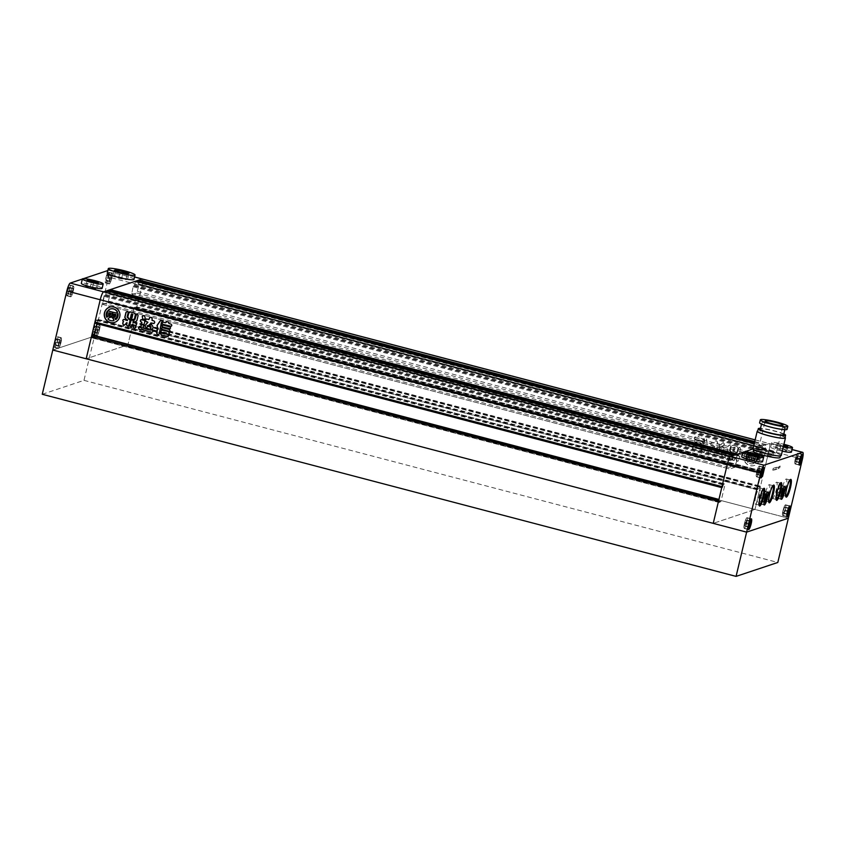 <?xml version="1.0" encoding="UTF-8"?>
<svg xmlns="http://www.w3.org/2000/svg" width="845" height="845" viewBox="0 0 845 845"><rect width="100%" height="100%" fill="white"/><g stroke="black" fill="none" stroke-linecap="round" stroke-linejoin="round"><path stroke-width="0.63" stroke-dasharray="4.22 3.17" d="M114.571 275.702L112.903 276.262L118.596 278.258L125.968 279.695L127.637 279.135L114.571 275.702L115.723 270.854M86.94 285.79L85.641 286.223L90.077 287.775L95.802 288.884L97.101 288.451L86.94 285.79L88.155 280.709M71.762 294.25L71.012 294.493L71.35 291.662L72.416 288.589L73.166 288.346L71.762 294.25L67.389 293.542L68.794 287.638L69.533 287.395L69.205 290.215L68.128 293.289M67.336 290.838A5.345 1.003 -75.3 0 1 69.818 285.293A5.345 1.003 -75.3 0 1 69.586 290.088A5.345 1.003 -75.3 0 1 67.104 295.634A5.345 1.003 -75.3 0 1 67.336 290.838M71.012 294.493L67.389 293.542M71.35 291.662L67.716 290.712M72.416 288.589L68.794 287.638M73.166 288.346L69.533 287.395M72.828 291.166L69.205 290.215M73.209 291.039A5.345 1.003 -75.3 0 1 70.726 296.584A5.345 1.003 -75.3 0 1 70.969 291.789A5.345 1.003 -75.3 0 1 73.441 286.244A5.345 1.003 -75.3 0 1 73.209 291.039M60.861 339.986L59.456 345.89L58.717 346.133L59.044 343.302L60.122 340.229L60.861 339.986L57.228 339.035L56.9 341.855L55.083 345.183L56.488 339.278L57.228 339.035M55.031 342.478A5.345 1.003 -75.3 0 1 57.513 336.933A5.345 1.003 -75.3 0 1 57.28 341.729A5.345 1.003 -75.3 0 1 54.798 347.274A5.345 1.003 -75.3 0 1 55.031 342.478M60.523 342.806L56.9 341.855M59.456 345.89L55.823 344.929M58.717 346.133L55.083 345.183M59.044 343.302L55.421 342.352M60.122 340.229L56.488 339.278M60.914 342.679A5.345 1.003 -75.3 0 1 58.432 348.224A5.345 1.003 -75.3 0 1 58.664 343.429A5.345 1.003 -75.3 0 1 61.146 337.884A5.345 1.003 -75.3 0 1 60.914 342.679M98.643 327.374L99.383 327.131L99.055 329.962L97.978 333.036L97.238 333.279L98.643 327.374L95.01 326.423L95.76 326.181L95.422 329.001L94.355 332.085L93.605 332.328L95.01 326.423M93.563 329.624A5.345 1.003 -75.3 0 1 96.045 324.079A5.345 1.003 -75.3 0 1 95.802 328.874A5.345 1.003 -75.3 0 1 93.33 334.419A5.345 1.003 -75.3 0 1 93.563 329.624M99.383 327.131L95.76 326.181M99.055 329.962L95.422 329.001M97.978 333.036L94.355 332.085M97.238 333.279L93.605 332.328M97.566 330.448L93.943 329.497M99.435 329.835A5.345 1.003 -75.3 0 1 96.953 335.38A5.345 1.003 -75.3 0 1 97.186 330.585A5.345 1.003 -75.3 0 1 99.668 325.029A5.345 1.003 -75.3 0 1 99.435 329.835M109.544 281.638L109.871 278.808L110.948 275.734L111.688 275.491L110.283 281.396L105.91 280.688L107.315 274.783L108.054 274.541L107.727 277.361L105.91 280.688M105.857 277.984A5.345 1.003 -75.3 0 1 108.34 272.439A5.345 1.003 -75.3 0 1 108.107 277.234A5.345 1.003 -75.3 0 1 105.625 282.779A5.345 1.003 -75.3 0 1 105.857 277.984A5.577 1.046 -75.3 0 1 108.403 272.217A5.577 1.046 -75.3 0 1 108.16 277.223A5.577 1.046 -75.3 0 1 105.572 283.001A5.577 1.046 -75.3 0 1 105.815 278.005M109.871 278.808L106.248 277.857M110.948 275.734L107.315 274.783M111.688 275.491L108.054 274.541M111.35 278.322L107.727 277.361M110.283 281.396L106.65 280.434M111.741 278.195A5.345 1.003 -75.3 0 1 109.258 283.74A5.345 1.003 -75.3 0 1 109.491 278.934A5.345 1.003 -75.3 0 1 111.973 273.389A5.345 1.003 -75.3 0 1 111.741 278.195M95.802 288.884L97.207 282.99M90.077 287.775L91.482 281.871M97.101 288.451L98.506 282.557M92.675 286.909L93.763 282.314M85.641 286.223L87.056 280.318M102.129 288.346A10.689 1.278 13.4 0 0 88.588 283.878A10.689 1.278 13.4 0 0 81.321 283.381M125.968 279.695L127.373 273.791M118.596 278.258L120.001 272.354M127.637 279.135L129.042 273.231M121.933 277.139L122.937 272.924M112.903 276.262L114.307 270.358M133.996 279.41A13.752 1.637 13.4 0 0 116.589 273.674A13.752 1.637 13.4 0 0 107.241 273.041M97.143 330.596A5.577 1.046 -75.3 0 1 99.731 324.807A5.577 1.046 -75.3 0 1 99.488 329.814A5.577 1.046 -75.3 0 1 96.9 335.602A5.577 1.046 -75.3 0 1 97.143 330.596M58.611 343.45A5.577 1.046 -75.3 0 1 61.199 337.662A5.577 1.046 -75.3 0 1 60.956 342.669A5.577 1.046 -75.3 0 1 58.368 348.446A5.577 1.046 -75.3 0 1 58.611 343.45M70.917 291.81A5.577 1.046 -75.3 0 1 73.504 286.022A5.577 1.046 -75.3 0 1 73.261 291.029A5.577 1.046 -75.3 0 1 70.674 296.806A5.577 1.046 -75.3 0 1 70.917 291.81M109.438 278.956A5.577 1.046 -75.3 0 1 112.026 273.167A5.577 1.046 -75.3 0 1 111.783 278.174A5.577 1.046 -75.3 0 1 109.195 283.962A5.577 1.046 -75.3 0 1 109.438 278.956M136.668 308.119L135.517 309.587L136.045 306.703L134.26 307.696L130.172 324.818L131.746 324.702L132.633 321.691L133.214 321.491L133.225 322.579L127.912 344.855L86.179 358.776L127.912 344.855L141.971 285.842A7.637 1.426 104.7 0 0 142.309 278.987A7.637 1.426 -75.3 0 1 141.971 285.842L136.668 308.119L763.722 472.704L769.034 450.427A7.637 1.426 104.7 0 0 769.362 443.572A7.637 1.426 104.7 0 0 769.182 443.583L766.193 444.576L765.866 445.368L765.126 449.001L766.13 448.684L766.088 449.371L763.838 457.589L758.535 459.342L760.183 451.336L761.482 450.227L762.56 445.801L753.043 448.97L769.182 443.583A7.637 1.426 -75.3 0 1 769.362 443.572A7.637 1.426 -75.3 0 1 769.034 450.427L754.976 509.44L760.278 487.164L760.268 486.076L759.697 486.266L758.799 489.287L757.236 489.403L761.313 472.281L763.098 471.288L762.56 474.172L763.722 472.704M134.566 277.012L108.741 270.231A7.637 1.426 -75.3 0 1 108.92 270.22A7.637 1.426 -75.3 0 1 108.593 277.075L802.412 459.184M93.51 329.645A5.577 1.046 -75.3 0 1 96.098 323.857A5.577 1.046 -75.3 0 1 95.855 328.863A5.577 1.046 -75.3 0 1 93.267 334.641A5.577 1.046 -75.3 0 1 93.51 329.645M54.988 342.5A5.577 1.046 -75.3 0 1 57.576 336.711A5.577 1.046 -75.3 0 1 57.333 341.718A5.577 1.046 -75.3 0 1 54.745 347.496A5.577 1.046 -75.3 0 1 54.988 342.5M67.283 290.86A5.577 1.046 -75.3 0 1 69.871 285.071A5.577 1.046 -75.3 0 1 69.628 290.078A5.577 1.046 -75.3 0 1 67.04 295.856A5.577 1.046 -75.3 0 1 67.283 290.86M108.741 270.231L107.843 270.537M83.465 278.67L82.356 279.04M42.25 394.277L83.982 380.356L94.534 336.099L788.353 518.207L754.976 509.44L713.233 523.361L754.976 509.44L94.534 336.099L52.791 350.02L94.534 336.099L108.593 277.075M83.982 380.356L777.812 562.464M114.698 322.367A8.017 7.816 -108.5 0 0 117.529 308.9A8.017 7.816 -108.5 0 0 109.702 307.126A8.017 7.816 -108.5 0 0 109.628 307.157M114.012 314.013L113.6 315.745A0.951 0.929 -108.5 0 0 113.737 315.724M759.465 459.828A8.017 7.816 71.5 0 1 746.557 463.651A8.017 7.816 71.5 0 1 749.304 450.216A8.017 7.816 71.5 0 1 759.465 459.828M759.306 459.881A8.017 7.816 71.5 0 1 746.399 463.704A8.017 7.816 71.5 0 1 749.145 450.269A8.017 7.816 71.5 0 1 759.306 459.881M752.462 455.286L756.138 456.152L752.462 455.286L751.3 460.176A3.317 3.232 71.5 0 0 754.49 459.088A0.94 0.919 71.5 0 0 754.669 458.719L753.867 458.17A0.951 0.929 71.5 0 1 753.032 458.888L753.444 457.156L755.335 457.652L754.902 459.49A0.634 0.623 71.5 0 1 754.68 459.838A4.595 4.478 71.5 0 1 751.786 460.8A3.644 3.549 71.5 0 1 753.434 463.651A6.031 5.883 71.5 0 1 747.55 462.109A3.644 3.549 71.5 0 1 750.286 460.398A4.595 4.478 71.5 0 1 748.163 458.127A0.634 0.623 71.5 0 1 748.131 457.715L748.564 455.877L750.455 456.374L750.043 458.106A0.951 0.929 71.5 0 1 749.631 457.06L748.828 457.092A0.94 0.919 71.5 0 0 748.828 457.515A3.317 3.232 71.5 0 0 751.152 460.039L752.314 455.159L748.649 454.283L752.314 455.159M750.043 458.106L750.202 458.053A0.951 0.929 71.5 0 1 749.79 457.008M747.286 453.934A6.031 5.883 71.5 0 0 746.505 460.303L746.346 460.356A6.031 5.883 71.5 0 1 747.128 453.987L747.286 453.934A2.535 2.472 71.5 0 1 747.255 455.001L746.716 457.282A2.208 2.155 71.5 0 0 747.645 459.68L747.487 459.733A2.208 2.155 71.5 0 1 746.547 457.335L746.716 457.282M701.023 446.171L701.603 446.181L701.023 446.171C702.364 445.864 702.512 445.241 701.466 444.312L694.812 442.558C693.47 442.864 693.322 443.488 694.368 444.417L701.023 446.171M700.832 438.09L703.484 439.041L701.118 438.428L698.477 436.464L697.621 437.509L698.319 436.516L700.991 438.037M695.034 439.115L694.875 439.168C693.819 438.132 693.988 437.414 695.382 437.013L697.621 437.509L695.541 436.96C694.146 437.361 693.977 438.08 695.034 439.115L702.966 441.196C704.36 440.794 704.54 440.076 703.484 439.041M694.981 436.96L695.541 436.96L694.981 436.96M703.315 439.104C704.371 440.139 704.202 440.847 702.808 441.248L694.875 439.168M732.615 453.11L731.443 458.972L732.858 453.67L731.178 452.73L729.7 450.279L730.819 445.558L729.89 444.892L728.57 445.6L730.524 445.061M728.221 452.931L727.165 450.86L728.411 445.653L729.731 444.945L728.411 445.653L727.323 450.807L728.379 452.878L730.069 453.321L729.932 453.987L730.069 453.321L728.379 452.878M726.035 454.261L727.439 453.427L729.774 454.04L729.911 453.374L729.932 453.987L727.598 453.374L726.035 454.261L725.285 457.388C725.887 458.772 726.763 459.004 727.904 458.074L728.348 456.237L729.647 456.627L729.256 458.296L731.073 459.891L731.612 458.919M726.584 453.29L727.598 453.374L726.584 453.29M725.876 454.314L725.126 457.441C725.728 458.824 726.594 459.057 727.746 458.127L728.453 455.983L729.647 456.627M736.998 452.138L737.991 447.956L736.967 446.308L732.932 445.252L731.263 446.192L730.27 450.374L731.326 451.99L735.361 453.047L736.998 452.138L737.991 447.956M736.84 452.191L735.203 453.1L731.326 451.99M703.832 442.136L704.688 440.583L703.98 438.386L706.504 439.21L707.233 445.146L705.818 447.1L706.578 446.973L705.533 447.364L707.392 445.093L706.663 439.157L703.98 438.386L704.846 440.53L701.688 451.114C702.258 452.909 703.188 453.152 704.455 451.843L703.948 452.666L704.297 451.895C703.019 453.205 702.1 452.962 701.53 451.167L701.688 451.114M704.455 451.843L705.533 447.364L704.455 451.843M723.394 442.759L724.577 444.259L721.873 446.699C720.458 445.019 720.965 443.699 723.394 442.759L722.802 442.833L723.394 442.759M721.873 446.699L723.066 446.244L721.873 446.699M714.997 448.653L713.687 445.727L711.627 445.188C710.318 443.91 710.529 443.033 712.261 442.548L714.088 443.033L714.701 441.597C715.99 440.382 716.94 440.636 717.553 442.347L717.437 443.921L719.222 444.396C720.542 445.674 720.331 446.551 718.588 447.037L716.982 446.857L718.049 451.209L717.268 453.184L714.606 449.403L714.997 448.653L713.687 445.727M717.278 443.53L719.053 444.449C720.373 445.727 720.172 446.614 718.43 447.089L716.824 446.91L717.405 446.72L716.824 446.91L717.891 451.272L717.099 453.237L714.606 449.403M719.359 447.068L718.43 447.089L719.359 447.068M717.12 443.583L717.394 442.4C716.782 440.689 715.831 440.435 714.543 441.65L714.088 443.033L712.103 442.6C710.36 443.086 710.159 443.963 711.469 445.241L711.627 445.188M713.845 449.096L713.053 446.857C709.863 447.808 709.018 449.36 710.518 451.515L710.349 451.568C708.86 449.413 709.705 447.861 712.884 446.91L712.314 446.931L713.845 449.096L710.349 451.568L713.687 449.149M737.421 455.983L739.143 456.025C740.114 457.113 739.935 457.884 738.625 458.328L737.96 461.19L736.703 461.328L735.467 457.832L736.861 461.275L738.118 461.138L738.784 458.275C740.104 457.832 740.273 457.06 739.301 455.962L735.889 455.476L736.058 454.811L735.731 455.539L737.579 455.93M739.29 458.286L738.625 458.328L739.29 458.286M739.734 447.47L740.537 448.843L739.312 453.966L737.453 455.275L735.9 454.863L735.731 455.539L736.058 454.811L737.622 455.223L739.47 453.913L740.695 448.779L739.893 447.417L738.752 447.501L739.893 447.417M738.604 455.244L737.453 455.275L738.604 455.244M734.96 453.818L736.28 453.828L737.431 452.466L738.9 447.248L737.59 452.413L736.439 453.776L733.407 453.797L735.118 453.765M734.442 459.775L733.904 460.683L731.981 459.131L733.703 453.49L732.15 459.078L734.062 460.631L735.108 457.599L735.625 457.779L734.949 457.652L734.611 459.722M719.824 447.871L720.605 446.868L723.447 447.512L720.764 446.815L719.824 447.871L719 452.487L717.405 453.818L711.712 451.917L714.785 452.519M711.712 451.917L708.934 451.124C708.025 452.202 708.089 453.078 709.135 453.776L718.282 455.613L716.845 455.899L709.135 453.776M708.976 453.828C707.93 453.131 707.867 452.255 708.775 451.177L709.177 451.304M722.57 456.289L721.366 452.994L722.57 456.289L721.472 457.346L718.556 455.476L716.845 455.899L718.282 455.613M721.366 452.994L722.39 449.825L721.207 453.047M723.278 447.565C724.598 448.769 724.408 449.582 722.697 450.005L722.866 449.952C724.566 449.529 724.756 448.716 723.447 447.512M723.7 450.005L722.697 450.005L723.7 450.005M702.089 441.734L695.446 439.981C694.104 440.287 693.956 440.91 695.002 441.84L701.656 443.593C702.987 443.276 703.135 442.664 702.089 441.734L695.277 440.034C693.946 440.34 693.798 440.963 694.833 441.893L695.002 441.84M701.931 441.787C702.977 442.717 702.829 443.329 701.487 443.646L694.833 441.893M699.512 451.325L701.044 450.258L701.54 448.167L700.674 446.466L694.505 444.84L692.963 445.917L692.467 448.008L693.354 449.709L699.512 451.325M692.963 445.917L694.505 444.84L700.674 446.466M136.383 308.214L763.436 472.799M136.098 309.397L763.151 473.982M135.517 309.587L762.581 474.172L135.506 309.587M136.045 306.703L763.088 471.288L136.045 306.703M757.215 489.815L130.162 325.23L757.226 489.804M133.214 321.491L760.268 486.076M132.929 322.674L759.993 487.259M133.225 322.579L760.278 487.164M718.863 499.744L718.831 500.99M721.746 487.639L722.57 487.512L723.468 484.502L725.031 484.386L720.954 501.497L719.169 502.5L719.708 499.617L719.116 499.807M92.654 335.042L92.116 337.916L93.7 337.398L94.249 335.454M97.059 323.677L97.999 319.389L96.414 319.917L94.936 323.128M95.179 322.103L722.274 486.53L722 487.713M106.618 290.86L105.53 295.285L104.231 296.394L102.583 304.401L107.885 302.647L110.146 294.419L110.177 293.733L109.174 294.06L109.618 291.641M735.826 454.705L736.967 455.011L736.227 458.645L737.231 458.317L737.199 459.004L734.939 467.232L729.647 468.986L731.295 460.979L732.594 459.86L733.661 455.434M743.906 452.012L742.797 452.381L743.906 452.012M135.517 281.227L134.429 285.642L133.13 286.751L131.482 294.768L136.784 293.004L139.034 284.786L139.066 284.1L138.073 284.416L138.517 282.008M762.56 445.801L754.258 443.625L762.56 445.801M138.073 284.416L765.126 449.001L138.084 284.416M724.418 444.312L721.714 446.751C720.299 445.072 720.806 443.762 723.236 442.812L724.577 444.259M714.447 449.455L714.838 448.706M711.469 445.241L713.529 445.78M703.674 442.188L701.53 451.167M737.833 448.008L736.967 446.308M736.808 446.371L732.773 445.304L731.263 446.192M731.105 446.244L730.27 450.374M731.168 452.043L730.112 450.427M732.921 450.955L733.059 450.385L734.506 450.765L734.368 451.336L732.9 450.438L734.337 450.818L734.199 451.388L732.921 450.955M732.763 451.019L732.9 450.438L732.763 451.019M734.506 450.765L734.199 451.388L734.506 450.765M733.291 449.382L733.428 448.811L734.875 449.191L734.738 449.762L733.27 448.864L734.875 449.191L734.58 449.815L733.291 449.382M733.133 449.434L733.27 448.864L733.133 449.434M734.717 449.244L734.58 449.815L734.717 449.244M735.256 447.607L735.118 448.188L733.671 447.808L733.809 447.237L735.256 447.607L734.96 448.241L733.513 447.861L733.809 447.237L735.256 447.607M735.097 447.67L734.96 448.241L735.097 447.67M733.513 447.861L733.65 447.29L733.513 447.861M732.457 453.163L731.178 452.73M731.02 452.783L729.7 450.279M729.541 450.332L730.819 445.558M729.488 456.68L729.256 458.296M731.443 458.972L730.914 459.944L729.087 458.349M719.665 447.924L719.032 451.209M718.873 451.262L719 452.487M714.807 452.783L717.247 453.871L718.841 452.54M711.553 451.969L709.018 451.357M722.412 456.342L721.313 457.398L719.665 456.205M719.507 456.258L718.123 455.666M701.308 444.364L694.653 442.611C693.312 442.917 693.164 443.54 694.21 444.47L700.864 446.223C702.195 445.917 702.343 445.294 701.308 444.364L701.466 444.312M693.354 449.709L699.354 451.378L701.044 450.258M700.885 450.311L701.54 448.167M700.516 446.519L701.382 448.22M692.805 445.97L692.467 448.008M693.185 449.762L692.308 448.061M698.54 447.882L698.34 448.737L695.541 448.008L695.741 447.142L698.54 447.882L698.34 448.737L695.372 448.061L695.741 447.142L695.372 448.061L695.583 447.195L698.54 447.882M698.382 447.934L698.181 448.79L698.382 447.934M747.128 453.987A2.535 2.472 71.5 0 1 747.096 455.054L746.547 457.335M752.631 455.233L751.3 460.176M754.669 458.719L754.828 458.666A0.94 0.919 71.5 0 1 754.648 459.036A3.317 3.232 71.5 0 1 751.458 460.124M754.828 458.666L754.025 458.117A0.951 0.929 71.5 0 1 753.191 458.835L753.603 457.103L755.493 457.599L755.06 459.437A0.634 0.623 71.5 0 1 754.838 459.786A4.595 4.478 71.5 0 1 751.944 460.747A3.644 3.549 71.5 0 1 753.603 463.599A6.031 5.883 71.5 0 1 747.709 462.057A3.644 3.549 71.5 0 1 750.444 460.345A4.595 4.478 71.5 0 1 748.321 458.074A0.634 0.623 71.5 0 1 748.29 457.663L748.723 455.825L750.613 456.321L750.202 458.053M749.631 457.06L748.902 456.775M751.152 460.039L750.994 460.092A3.317 3.232 71.5 0 1 748.67 457.567A0.94 0.919 71.5 0 1 748.67 457.145M750.994 460.092L752.156 455.212M748.649 454.283A4.109 4.003 71.5 0 0 748.131 453.015L748.29 452.962A4.109 4.003 71.5 0 1 748.807 454.23M748.29 452.962A6.031 5.883 71.5 0 1 757.162 455.286L756.993 455.339A6.031 5.883 71.5 0 0 749.779 452.159L749.937 452.096M748.131 453.015A6.031 5.883 71.5 0 1 749.779 452.159M757.616 456.649A6.031 5.883 71.5 0 1 755.451 462.648L755.282 462.701A6.031 5.883 71.5 0 0 757.447 456.701L757.616 456.649A2.535 2.472 71.5 0 0 757.162 457.599L756.613 459.891A2.208 2.155 71.5 0 1 754.722 461.528A2.134 2.081 71.5 0 1 755.451 462.648M757.447 456.701A2.535 2.472 71.5 0 0 757.004 457.652L756.455 459.944A2.208 2.155 71.5 0 1 754.564 461.592L754.722 461.528M754.564 461.592A2.134 2.081 71.5 0 1 755.282 462.701M755.979 456.215A4.109 4.003 71.5 0 1 756.993 455.339M756.138 456.152A4.109 4.003 71.5 0 1 757.162 455.286M746.346 460.356A2.134 2.081 71.5 0 1 747.487 459.733M746.505 460.303A2.134 2.081 71.5 0 1 747.645 459.68M146.079 328.282L148.72 325.758M148.878 325.705L148.709 324.902M149.153 319.199L146.217 318.998M149.438 318.016C150.748 316.801 151.699 317.055 152.29 318.766L152.132 318.818M152.29 318.766L151.846 320.001M152.185 320.329L153.864 320.868M153.389 323.455C155.121 322.97 155.332 322.093 154.022 320.815M148.868 324.85L151.329 322.906M144.801 321.818L144.611 320.371L141.77 319.716M144.96 321.765L143.999 325.156M144.157 325.103L143.46 326.307M147.157 328.409L147.062 328.451C145.118 329.254 143.967 328.525 143.618 326.254M150.135 329.402L147.062 328.451M150.294 329.349L152.945 330.078M151.741 332.265C152.977 332.159 153.431 331.42 153.103 330.025L152.808 330.057M140.492 329.624L141.2 329.254M141.928 319.663L141.009 319.642M150.452 324.322L151.234 324.269M151.54 329.582C153.822 328.42 153.769 326.635 151.392 324.216M161.479 324.67L161.469 322.684L162.916 321.163M162.831 321.258L160.476 320.593M161.638 324.607L159.346 333.648M158.892 334.43L159.504 333.595M129.538 311.932L130.373 311.974M130.531 311.921L134.408 313.041M134.566 312.988L135.453 314.689M135.623 314.636L134.461 318.871M132.961 319.716L134.619 318.818M130.711 317.076L131.862 318.079M132.021 318.026L132.158 317.456M131.091 315.491L132.232 316.505M132.401 316.452L132.538 315.872M131.461 313.917L131.165 314.541M131.324 314.488L132.612 314.921M132.771 314.868L132.908 314.298M123.909 325.177L126.412 322.758M125.514 320.16L123.983 319.347M125.683 320.107L127.215 320.604M127.521 319.875L127.373 320.551M128.662 319.473L127.257 317.002L128.292 311.678L126.137 312.259L127.289 311.509M128.831 319.41L129.919 319.801M130.077 319.748L130.162 320.339M130.32 320.287L128.905 325.621M128.429 326.497L129.063 325.568M126.581 322.705L127.109 322.801M133.943 320.487L131.165 320.128M138.105 315.502L136.615 314.055M138.263 315.449L136.858 320.709M135.168 321.956L137.027 320.646M133.478 321.512L133.14 322.22M133.299 322.167L135.475 322.832M135.633 322.779L136.457 324.395M136.615 324.343L135.707 327.522M135.865 327.469L135.327 328.018M132.359 324.638L131.809 326.371M131.345 327.311L131.968 326.318M143.671 319.716C145.678 318.935 145.826 317.53 144.104 315.491L143.935 315.544M144.104 315.491L142.382 316.231L144.104 315.491M169.042 323.646L169.063 323.371C168.577 321.522 167.553 321.206 165.99 322.399L163.18 322.114M169.201 323.593L171.112 324.195M170.764 326.286C172.158 325.895 172.327 325.177 171.271 324.142M163.338 322.061L162.705 322.082M169.845 326.909L163.201 325.167M170.014 326.857C171.06 327.786 170.912 328.409 169.57 328.716M163.36 325.114L162.694 325.135M162.758 327.691L169.254 329.497M169.412 329.444C170.458 330.374 170.31 330.986 168.968 331.303M161.712 330.015L162.325 330.046M162.483 329.983L168.493 331.662M168.651 331.61L169.37 333.363M169.539 333.31L168.873 335.454M167.49 336.468L169.032 335.402M163.729 332.286L163.529 333.152L166.328 333.891L166.539 333.025M118.015 313.558A2.535 2.472 -108.5 0 0 117.561 314.498L116.853 316.843M115.533 318.364A2.208 2.155 -108.5 0 0 117.011 316.791M112.554 312.111L109.047 311.192M112.712 312.058L111.392 317.002M109.311 313.685L110.03 313.97M110.188 313.917A0.951 0.929 -108.5 0 0 110.6 314.953M109.121 312.734L108.688 314.572A0.634 0.623 -108.5 0 0 108.72 314.974A4.595 4.478 -108.5 0 0 110.843 317.255L110.684 317.308M109.924 317.456A3.644 3.549 -108.5 0 0 108.107 318.966L107.949 319.019M108.107 318.966A6.031 5.883 -108.5 0 0 114.001 320.508M112.343 317.657A4.595 4.478 -108.5 0 0 113.8 317.456M114.424 315.027L115.142 315.312M113.515 316.981A3.317 3.232 -108.5 0 0 115.047 315.945A0.94 0.919 -108.5 0 0 115.226 315.576M113.029 312.143L116.536 313.062M110.251 309.038A6.031 5.883 -108.5 0 0 108.699 309.872L108.53 309.925M107.685 310.844A6.031 5.883 -108.5 0 0 106.903 317.213M109.206 311.14A4.109 4.003 -108.5 0 0 108.699 309.872M115.849 319.558A2.134 2.081 -108.5 0 0 115.121 318.438M783.357 446.73A10.689 1.278 -166.6 0 1 779.872 445.896A10.689 1.278 -166.6 0 1 771.717 442.664A10.689 1.278 -166.6 0 1 783.938 444.28M791.459 452.043A10.689 1.278 13.4 0 0 783.304 448.822A10.689 1.278 13.4 0 0 770.661 447.089A10.689 1.278 13.4 0 0 778.815 450.322A10.689 1.278 13.4 0 0 782.301 451.156M762.57 461.687A10.689 1.278 13.4 0 0 754.416 458.455A10.689 1.278 13.4 0 0 741.762 456.733M753.244 451.198A13.752 1.637 -166.6 0 1 769.499 453.427A13.752 1.637 -166.6 0 1 779.988 457.578M797.585 458.201A5.345 1.003 104.7 0 0 797.817 453.406A5.345 1.003 104.7 0 0 795.335 458.951A5.345 1.003 104.7 0 0 795.103 463.747A5.345 1.003 104.7 0 0 797.585 458.201M780.041 491.22A6.496 1.215 104.7 0 0 780.315 485.4A6.496 1.215 104.7 0 0 777.305 492.128A6.496 1.215 104.7 0 0 777.02 497.958A6.496 1.215 104.7 0 0 780.041 491.22M785.28 509.841A5.345 1.003 104.7 0 0 785.512 505.046A5.345 1.003 104.7 0 0 783.03 510.591A5.345 1.003 104.7 0 0 782.797 515.387A5.345 1.003 104.7 0 0 785.28 509.841M746.758 522.696A5.345 1.003 104.7 0 0 746.991 517.9A5.345 1.003 104.7 0 0 744.508 523.446A5.345 1.003 104.7 0 0 744.276 528.241A5.345 1.003 104.7 0 0 746.758 522.696M759.053 471.056A5.345 1.003 104.7 0 0 759.285 466.26A5.345 1.003 104.7 0 0 756.803 471.806A5.345 1.003 104.7 0 0 756.571 476.601A5.345 1.003 104.7 0 0 759.053 471.056M763.024 496.892A6.496 1.215 104.7 0 0 763.31 491.072A6.496 1.215 104.7 0 0 760.289 497.811A6.496 1.215 104.7 0 0 760.004 503.631A6.496 1.215 104.7 0 0 763.024 496.892M769.457 449.91A9.168 1.088 -166.6 0 1 776.439 452.677A9.168 1.088 -166.6 0 1 765.602 451.198A9.168 1.088 -166.6 0 1 758.609 448.431A9.168 1.088 -166.6 0 1 769.457 449.91M787.107 429.334A14.133 1.679 13.4 0 0 776.333 425.067A14.133 1.679 13.4 0 0 759.613 422.785M783.621 434.742A11.988 1.426 13.4 0 0 774.474 431.119A11.988 1.426 13.4 0 0 760.289 429.186M775.879 425.215A11.988 1.426 13.4 0 0 761.694 423.282A11.988 1.426 13.4 0 0 770.841 426.905A11.988 1.426 13.4 0 0 785.026 428.837A11.988 1.426 13.4 0 0 775.879 425.215M784.994 437.879A14.059 1.669 13.4 0 0 774.273 433.633A14.059 1.669 13.4 0 0 757.648 431.362M783.822 433.897A14.059 1.669 13.4 0 0 774.907 430.982A14.059 1.669 13.4 0 0 760.489 428.33M781.255 455.539A14.513 1.732 13.4 0 0 770.186 451.156A14.513 1.732 13.4 0 0 753.022 448.811M785.089 437.457A14.513 1.732 13.4 0 0 774.369 433.601A14.513 1.732 13.4 0 0 757.754 430.939M770.027 451.209A13.752 1.637 13.4 0 0 753.772 448.991A13.752 1.637 13.4 0 0 764.25 453.142A13.752 1.637 13.4 0 0 780.516 455.36A13.752 1.637 13.4 0 0 770.027 451.209M790.012 479.971A8.397 1.574 104.7 0 0 789.948 479.939A8.397 1.574 104.7 0 0 789.621 480.013A8.397 1.574 104.7 0 0 786.051 488.663A8.397 1.574 104.7 0 0 785.438 495.973A8.397 1.574 104.7 0 0 785.681 496.195A8.397 1.574 104.7 0 0 785.744 496.205M780.379 483.182A8.397 1.574 104.7 0 0 780.326 483.16A8.397 1.574 104.7 0 0 779.988 483.224A8.397 1.574 104.7 0 0 776.418 491.874A8.397 1.574 104.7 0 0 775.805 499.184A8.397 1.574 104.7 0 0 776.059 499.406A8.397 1.574 104.7 0 0 776.122 499.416M772.995 485.643A8.397 1.574 104.7 0 0 772.932 485.621A8.397 1.574 104.7 0 0 772.605 485.695A8.397 1.574 104.7 0 0 769.034 494.336A8.397 1.574 104.7 0 0 768.422 501.645A8.397 1.574 104.7 0 0 768.675 501.877A8.397 1.574 104.7 0 0 768.739 501.877M763.362 488.854A8.397 1.574 104.7 0 0 763.31 488.832A8.397 1.574 104.7 0 0 762.982 488.906A8.397 1.574 104.7 0 0 759.412 497.547A8.397 1.574 104.7 0 0 758.789 504.866A8.397 1.574 104.7 0 0 759.042 505.088A8.397 1.574 104.7 0 0 759.106 505.099M755.779 496.596A8.397 1.574 104.7 0 0 755.409 504.138A8.397 1.574 104.7 0 0 759.306 495.413A8.397 1.574 104.7 0 0 759.676 487.882A8.397 1.574 104.7 0 0 755.779 496.596M765.412 493.385A8.397 1.574 104.7 0 0 765.042 500.916A8.397 1.574 104.7 0 0 768.939 492.202A8.397 1.574 104.7 0 0 769.309 484.671A8.397 1.574 104.7 0 0 765.412 493.385M772.795 490.924A8.397 1.574 104.7 0 0 772.425 498.455A8.397 1.574 104.7 0 0 776.323 489.741A8.397 1.574 104.7 0 0 776.692 482.199A8.397 1.574 104.7 0 0 772.795 490.924M782.428 487.702A8.397 1.574 104.7 0 0 782.058 495.244A8.397 1.574 104.7 0 0 785.956 486.53A8.397 1.574 104.7 0 0 786.325 478.988A8.397 1.574 104.7 0 0 782.428 487.702M780.083 491.198A6.718 1.257 -75.3 0 1 776.967 498.18A6.718 1.257 -75.3 0 1 777.263 492.149A6.718 1.257 -75.3 0 1 780.379 485.178A6.718 1.257 -75.3 0 1 780.083 491.198M763.067 496.881A6.718 1.257 -75.3 0 1 759.951 503.852A6.718 1.257 -75.3 0 1 760.246 497.821A6.718 1.257 -75.3 0 1 763.362 490.85A6.718 1.257 -75.3 0 1 763.067 496.881M759.106 471.035A5.577 1.046 -75.3 0 1 756.518 476.823A5.577 1.046 -75.3 0 1 756.761 471.816A5.577 1.046 -75.3 0 1 759.349 466.039A5.577 1.046 -75.3 0 1 759.106 471.035M797.627 458.191A5.577 1.046 -75.3 0 1 795.039 463.968A5.577 1.046 -75.3 0 1 795.282 458.972A5.577 1.046 -75.3 0 1 797.87 453.184A5.577 1.046 -75.3 0 1 797.627 458.191M785.322 509.831A5.577 1.046 -75.3 0 1 782.734 515.608A5.577 1.046 -75.3 0 1 782.977 510.612A5.577 1.046 -75.3 0 1 785.565 504.824A5.577 1.046 -75.3 0 1 785.322 509.831M746.8 522.675A5.577 1.046 -75.3 0 1 744.213 528.463A5.577 1.046 -75.3 0 1 744.456 523.456A5.577 1.046 -75.3 0 1 747.043 517.679A5.577 1.046 -75.3 0 1 746.8 522.675M773.164 455.666L768.094 453.892L769.013 450.058L774.073 451.832L773.164 455.666L771.675 456.163L772.594 452.328L766.045 451.05L765.126 454.885L771.675 456.163M774.073 451.832L772.594 452.328M766.045 451.05L760.975 449.276L760.067 453.11L765.126 454.885M760.975 449.276L762.465 448.779L761.546 452.614L760.067 453.11M768.094 453.892L761.546 452.614M762.465 448.779L769.013 450.058M762.581 497.04L761.239 500.884L760.31 501.191L762.074 493.818L763.003 493.512L762.581 497.04L765.433 497.789M761.239 500.884L764.736 501.803M763.003 493.512L767.355 494.652M762.074 493.818L766.426 494.959M760.732 497.663L765.084 498.803M760.31 501.191L764.672 502.342M758.673 471.183L756.856 474.51L758.261 468.605L759.011 468.352L758.673 471.183L761.831 472.006M757.595 474.256L761.26 475.217M759.011 468.352L763.362 469.503M758.261 468.605L762.623 469.746M757.194 471.679L761.546 472.82M756.856 474.51L761.208 475.65M744.551 526.15L744.889 523.319L746.705 519.992L745.301 525.896L744.551 526.15L748.913 527.291M744.889 523.319L749.24 524.46M745.301 525.896L748.966 526.857M746.367 522.823L749.526 523.646M746.705 519.992L751.057 521.143M745.966 520.245L750.318 521.386M783.41 510.464L784.487 507.391L785.227 507.148L784.899 509.968L783.083 513.295L783.41 510.464L787.772 511.605M784.487 507.391L788.839 508.532M783.083 513.295L787.434 514.436M783.822 513.042L787.487 514.003M784.899 509.968L788.047 510.803M785.227 507.148L789.579 508.289M780.009 487.829L779.597 491.367L778.256 495.212L777.326 495.519L779.09 488.135L784.371 488.97M779.597 491.367L782.449 492.117M779.09 488.135L783.442 489.287M777.749 491.98L782.1 493.131M777.326 495.519L781.688 496.659M778.256 495.212L781.752 496.121M797.532 455.508L796.127 461.402L795.388 461.655L796.793 455.751L801.884 456.649M797.194 458.328L800.352 459.162M796.793 455.751L801.144 456.891M795.715 458.824L800.067 459.965M795.388 461.655L799.74 462.796M796.127 461.402L799.793 462.363M757.648 456.332L756.602 460.757L757.891 460.324L753.465 458.772L747.74 457.663L746.441 458.096L756.602 460.757M751.923 455.212L750.867 459.638M758.947 455.899L757.891 460.324M754.205 455.656L753.465 458.772M748.596 454.05L747.74 457.663M747.498 453.67L746.441 458.096M783.505 446.097L776.386 444.026L777.685 443.593L783.41 444.713L782.354 449.139L776.629 448.019L775.33 448.452L785.491 451.114L786.79 450.681L782.354 449.139M777.685 443.593L776.629 448.019M776.386 444.026L775.33 448.452M780.822 445.579L779.766 450.005M786.547 446.688L785.491 451.114M787.846 446.255L786.79 450.681M773.175 468.383L772.752 470.147L779.734 467.824L780.157 466.049L773.175 468.383A76.377 9.094 13.4 0 0 776.164 467.813L778.625 467A76.377 9.094 13.4 0 0 780.157 466.049M772.752 470.147A76.377 9.094 13.4 0 0 775.742 469.588L778.203 468.764A76.377 9.094 13.4 0 0 779.734 467.824M754.553 442.4L765.866 445.368M754.754 441.576L766.193 444.576M755.145 439.896L792.05 449.582M135.527 309.175L762.581 473.76M136.024 307.115L763.077 471.7M134.461 307.231L761.514 471.806M134.26 307.696L761.313 472.281M130.172 324.818L757.236 489.403M131.746 324.702L758.799 489.287M131.947 324.226L759 488.811M132.433 322.156L759.497 486.741M132.633 321.691L759.697 486.266M92.623 335.444L719.686 500.029M92.137 337.504L719.19 502.088M719.169 502.5L92.116 337.916L719.179 502.5M93.7 337.398L720.753 501.972M93.901 336.923L720.954 501.497M97.978 319.801L725.031 484.386M97.988 319.389L725.042 483.974L97.999 319.389M96.414 319.917L723.468 484.502M96.214 320.392L723.267 484.977M95.717 322.463L722.771 487.037M95.517 322.938L722.57 487.512M106.576 291.536L733.629 456.12M105.868 294.493L732.921 459.067M105.53 295.285L732.594 459.86M104.569 295.602L731.622 460.187M104.231 296.394L731.295 460.979M102.657 303.038L729.71 467.612M102.625 304.401L729.679 468.986L102.583 304.401M107.885 302.647L734.939 467.232M108.561 301.063L735.615 465.648M110.146 294.419L737.199 459.004M110.156 293.743L737.21 458.317L110.177 293.733M109.195 294.06L736.248 458.645M109.206 293.373L736.27 457.958M135.464 281.903L762.528 446.477M134.767 284.849L761.82 449.434M134.429 285.642L761.482 450.227M133.468 285.959L760.521 450.543M133.13 286.751L760.183 451.336M131.545 293.395L758.599 457.979M131.514 294.757L758.567 459.342L131.482 294.768M136.784 293.004L763.838 457.589M137.45 291.419L764.514 456.004M139.034 284.786L766.088 449.371M766.13 448.684L139.066 284.1L766.109 448.684M138.105 283.74L765.158 448.315M775.742 469.588L776.164 467.813M778.625 467L778.203 468.764M70.726 296.584L67.104 295.634M58.432 348.224L54.798 347.274M96.953 335.38L93.33 334.419M109.258 283.74L105.625 282.779M134.577 276.959L108.92 270.22M112.026 273.167L108.403 272.217M73.504 286.022L69.871 285.071M61.199 337.662L57.576 336.711M99.731 324.807L96.098 323.857M96.9 335.602L93.267 334.641M58.368 348.446L54.745 347.496M70.674 296.806L67.04 295.856M109.195 283.962L105.572 283.001M111.973 273.389L108.34 272.439M99.668 325.029L96.045 324.079M61.146 337.884L57.513 336.933M73.441 286.244L69.818 285.293M755.166 439.844L792.061 449.529M109.174 294.06L736.227 458.645M771.717 442.664L770.661 447.089M797.817 453.406L801.884 454.473M780.315 485.4L784.361 486.456M785.512 505.046L789.579 506.113M746.991 517.9L751.057 518.967M759.285 466.26L763.362 467.327M763.31 491.072L767.344 492.128M776.439 452.677L782.977 425.236M761.493 424.148L761.694 423.282M753.634 449.529L753.772 448.991M785.438 495.973L785.945 496.881M775.805 499.184L776.312 500.092M768.422 501.645L768.929 502.553M758.789 504.866L759.296 505.775M755.409 504.138L759.042 505.088M765.042 500.916L768.675 501.877M772.425 498.455L776.059 499.406M782.058 495.244L785.681 496.195M776.967 498.18L781.319 499.321M759.951 503.852L764.303 504.993M756.518 476.823L760.87 477.964M795.039 463.968L799.391 465.109M782.734 515.608L787.096 516.749M744.213 528.463L748.564 529.604M747.043 517.679L751.395 518.819M785.565 504.824L789.927 505.965M797.87 453.184L802.222 454.325M759.349 466.039L763.7 467.179M763.362 490.85L767.714 491.991M780.379 485.178L784.73 486.319M786.325 478.988L789.948 479.939M776.692 482.199L780.326 483.16M769.309 484.671L772.932 485.621M759.676 487.882L763.31 488.832M762.982 488.906L763.869 488.368M772.605 485.695L773.502 485.146M779.988 483.224L780.886 482.685M789.621 480.013L790.519 479.474M780.389 455.899L780.516 455.36M784.825 429.704L785.026 428.837M758.609 448.431L765.147 420.99M760.004 503.631L764.049 504.687M756.571 476.601L760.648 477.668M744.276 528.241L748.343 529.308M782.797 515.387L786.864 516.453M777.02 497.958L781.065 499.015M795.103 463.747L799.169 464.813"/><path stroke-width="1.27" d="M91.482 281.871L97.207 282.99L98.506 282.557L88.345 279.885L87.056 280.318L91.482 281.871M93.763 282.314L94.08 281.005M88.155 280.709L88.345 279.885M82.377 278.956L81.321 283.381A10.689 1.278 13.4 0 0 94.862 287.849A10.689 1.278 13.4 0 0 102.129 288.346L103.185 283.909A10.689 1.278 13.4 0 0 89.644 279.452A10.689 1.278 13.4 0 0 82.377 278.956A10.689 1.278 13.4 0 0 95.918 283.424A10.689 1.278 13.4 0 0 103.185 283.909M120.001 272.354L127.373 273.791L129.042 273.231L115.976 269.808L114.307 270.358L120.001 272.354M122.937 272.924L123.338 271.245M115.723 270.854L115.976 269.808M108.297 268.615L107.241 273.041A13.752 1.637 13.4 0 0 124.648 278.776A13.752 1.637 13.4 0 0 133.996 279.41L135.052 274.984A13.752 1.637 13.4 0 0 117.645 269.249A13.752 1.637 13.4 0 0 108.297 268.615A13.752 1.637 13.4 0 0 125.704 274.35A13.752 1.637 13.4 0 0 135.052 274.984M138.517 282.008L139.14 279.991L142.129 278.998A7.637 1.426 -75.3 0 1 142.309 278.987A7.637 1.426 104.7 0 0 142.129 278.998L103.608 291.852A7.637 1.426 104.7 0 0 100.238 299.764L86.179 358.776L52.791 350.02L66.85 290.997A7.637 1.426 -75.3 0 1 70.219 283.086L103.608 291.852L106.607 290.849L733.65 455.434L730.661 456.437A7.637 1.426 104.7 0 0 727.291 464.349L721.989 486.625L94.936 322.04L100.238 299.764A7.637 1.426 -75.3 0 1 103.608 291.852L730.661 456.437L742.797 452.381L737.305 454.219L736.967 455.011M107.843 270.537L83.465 278.67M82.356 279.04L70.219 283.086M736.079 576.385L777.812 562.464L788.353 518.207L746.621 532.128L52.791 350.02L42.25 394.277L736.079 576.385L760.68 473.105L727.291 464.349A7.637 1.426 -75.3 0 1 730.661 456.437L764.049 465.194L802.57 452.339L792.05 449.582M104.463 312.787A8.017 7.816 -108.5 0 0 114.624 322.399A8.017 7.816 -108.5 0 0 117.37 308.953A8.017 7.816 -108.5 0 0 104.463 312.787M109.628 307.157A8.017 7.816 -108.5 0 0 106.935 320.53A8.017 7.816 -108.5 0 0 114.698 322.367M113.737 315.724A0.951 0.929 -108.5 0 0 114.402 315.111M111.413 316.907A3.317 3.232 -108.5 0 1 109.227 314.414A0.94 0.919 -108.5 0 1 109.237 313.991L110.03 313.97A0.951 0.929 -108.5 0 0 110.441 315.005L110.853 313.284L108.963 312.787L108.53 314.625A0.634 0.623 -108.5 0 0 108.561 315.027A4.595 4.478 -108.5 0 0 110.684 317.308A3.644 3.549 -108.5 0 0 107.949 319.019A6.031 5.883 -108.5 0 0 113.832 320.561A3.644 3.549 -108.5 0 0 112.184 317.709A4.595 4.478 -108.5 0 0 115.078 316.738A0.634 0.623 -108.5 0 0 115.3 316.4L115.733 314.562L113.843 314.065L113.431 315.798A0.951 0.929 -108.5 0 0 114.265 315.079L115.068 315.629A0.94 0.919 -108.5 0 1 114.888 315.998A3.317 3.232 -108.5 0 1 111.698 317.076L112.871 312.196L116.536 313.062A4.109 4.003 -108.5 0 1 117.561 312.196L117.392 312.249A4.109 4.003 -108.5 0 0 116.378 313.115M117.856 313.611A6.031 5.883 -108.5 0 1 115.68 319.611L115.849 319.558A6.031 5.883 -108.5 0 0 118.015 313.558L117.856 313.611A2.535 2.472 -108.5 0 0 117.402 314.551L116.853 316.843A2.208 2.155 -108.5 0 1 114.962 318.491L115.121 318.438A2.208 2.155 -108.5 0 0 115.533 318.364M162.155 329.613C161.11 328.684 161.258 328.061 162.599 327.744L169.254 329.497C170.299 330.427 170.151 331.039 168.81 331.356L162.314 329.55C161.268 328.631 161.416 328.008 162.758 327.691M162.008 327.733L162.599 327.744M169.391 331.367L162.314 329.55M162.62 322.103L165.535 322.727M166.486 321.797L165.694 322.674L166.402 321.829M165.831 322.452C167.384 321.258 168.419 321.575 168.905 323.424L171.112 324.195C172.169 325.23 172 325.948 170.606 326.339L171.165 326.35M171.239 326.318L162.662 324.258C161.606 323.223 161.786 322.505 163.18 322.114M144.484 319.685L143.513 319.769C145.52 318.987 145.667 317.583 143.935 315.544L142.224 316.283L142.668 318.787L144.41 319.716M143.935 315.544L142.224 316.283L142.668 318.787M128.429 326.497L126.444 324.976L126.951 322.853L124.278 325.198M127.447 311.456L126.137 312.259L124.912 317.393L125.968 319.463L127.521 319.875L127.373 320.551L127.521 319.875L127.215 320.604L123.983 319.347C122.641 319.822 122.451 320.593 123.402 321.628C122.451 322.98 122.567 324.174 123.75 325.23L124.352 325.177M124.912 317.393L127.215 320.604M124.754 317.445L125.979 312.323L127.289 311.509L126.137 312.259M127.289 311.509L128.26 312.143L127.088 317.055L130.162 320.339L128.355 326.529L126.444 324.976M126.412 322.758L127.109 322.801L126.602 324.924M151.392 324.216L149.523 325.853L151.234 324.269L150.368 324.343M149.523 325.853L151.382 329.634C153.663 328.473 153.61 326.688 151.234 324.269M147.759 322.325L144.865 325.652L145.995 328.314L151.171 322.97L154.001 323.529M147.452 322.008L146.269 321.691C144.949 320.413 145.15 319.537 146.893 319.051L146.132 319.019M146.893 319.051L148.678 319.526M154.075 323.508L153.23 323.508C154.962 323.022 155.174 322.146 153.864 320.868L152.026 320.382L152.132 318.818C151.54 317.107 150.59 316.854 149.28 318.069L149.153 319.199L149.84 317.34M150.875 322.917L153.389 323.455M140.914 319.663L144.442 320.424L144.801 321.818L143.46 326.307C143.808 328.578 144.96 329.318 146.903 328.504L146.269 328.906M147.157 328.409L152.649 330.11M138.601 327.892L141.305 325.526L138.601 327.892C138.823 329.645 139.689 330.099 141.2 329.254L151.582 332.317C152.808 332.212 153.262 331.472 152.945 330.078M140.407 329.656L142.847 329.36L143.713 330.247M141.147 325.578L141.854 322.589L141.189 322.156C139.869 320.952 140.069 320.139 141.77 319.716M157.381 327.934L156.578 332.919C157.107 334.704 158.036 334.947 159.346 333.648L161.31 322.737L162.916 321.163L160.318 320.646L157.012 325.515L157.645 328.441M160.814 320.149L157.17 325.462L157.54 327.881M162.388 321.343L162.916 321.163M158.818 334.451L159.346 333.648M130.531 311.921L128.894 312.861L127.732 317.107L128.736 312.925L130.373 311.974L129.465 311.963M130.373 311.974L134.408 313.041L135.453 314.689L134.461 318.871L132.802 319.769L133.753 319.79M133.827 319.759L128.767 318.713L127.732 317.107M129.454 325.747L131.165 320.128L129.454 325.747L131.271 327.342L132.58 324.322M131.165 320.128L133.859 320.519L135.01 319.061L136.129 314.34L137.249 314.224L138.105 315.502L136.858 320.709L135.01 322.019L135.971 322.04M135.01 319.061L136.615 314.055M135.01 322.019L133.309 321.565L133.14 322.22L133.478 321.512L135.01 322.019M133.14 322.22L135.475 322.832L136.457 324.395L135.253 328.05M135.707 327.522C134.556 328.451 133.69 328.219 133.087 326.835L133.531 324.998L132.2 324.691M163.201 325.167L169.845 326.909C170.891 327.839 170.743 328.462 169.412 328.768L162.758 327.026C161.712 326.086 161.86 325.473 163.201 325.167L162.61 325.156M169.993 328.779L162.758 327.026M168.187 336.511L161.163 334.905L160.296 333.205L160.793 331.113L162.325 330.046L161.627 330.046M162.325 330.046L168.493 331.662L169.37 333.363L168.873 335.454L167.331 336.521L168.113 336.542M66.85 290.997L727.291 464.349L713.233 523.361L718.546 501.085L91.492 336.5L86.179 358.776L746.621 532.128L788.353 518.207L802.412 459.184A7.637 1.426 104.7 0 0 802.75 452.328A7.637 1.426 104.7 0 0 802.57 452.339M91.492 336.5L718.577 500.927M91.778 336.405L92.063 335.222L718.863 499.744M92.063 335.222L718.937 499.416L92.644 335.032M94.249 335.454L97.059 323.677M95.179 322.103L94.936 323.128L721.746 487.639M109.618 291.641L110.251 289.634L135.496 281.216L754.258 443.614L135.485 281.216M753.043 448.97L743.906 452.012L753.043 448.97M147.917 322.272L145.023 325.6L146.079 328.282M147.611 321.956L146.269 321.691M147.051 318.998C145.319 319.484 145.108 320.361 146.428 321.639M149.438 318.016L149.924 317.319M147.062 328.451L146.343 328.885M151.741 332.265L143.872 330.194M141.368 329.201L142.847 329.36L141.368 329.201C139.858 330.046 138.981 329.592 138.76 327.839M141.305 325.526L141.854 322.589M141.823 322.23L141.189 322.156M141.928 319.663C140.228 320.086 140.038 320.889 141.347 322.103M151.54 329.582L150.579 328.789M149.692 325.8L150.737 328.737M157.804 328.388L156.737 332.867C157.276 334.652 158.195 334.895 159.504 333.595M132.961 319.716L128.767 318.713M131.862 318.079L132 317.509L130.552 317.128L130.415 317.699L131.862 318.079L132.158 317.456L130.711 317.076L130.415 317.699M132.021 318.026L132.158 317.456L132.021 318.026M132.232 316.505L132.369 315.924L130.922 315.544L130.795 316.125L132.232 316.505L132.538 315.872L131.091 315.491L130.795 316.125M132.401 316.452L132.538 315.872L132.401 316.452M131.091 315.491L130.954 316.072L131.091 315.491M132.612 314.921L132.908 314.298L132.771 314.868L132.908 314.298L131.461 313.917L131.165 314.541L132.612 314.921L132.749 314.351L131.302 313.97L131.165 314.541M131.461 313.917L131.324 314.488L131.461 313.917M127.891 317.044L128.926 318.66M124.141 319.283C122.8 319.769 122.609 320.54 123.571 321.575L123.402 321.628M123.571 321.575C122.609 322.927 122.726 324.121 123.909 325.177M126.581 322.705L127.109 322.801L126.581 322.705M135.168 319.009L133.943 320.487M135.168 321.956L136.056 322.008M133.299 322.167L133.478 321.512L133.299 322.167M135.865 327.469C134.725 328.399 133.848 328.166 133.256 326.783L133.087 326.835M133.256 326.783L133.531 324.998M132.359 324.638L133.69 324.945M129.612 325.695L131.345 327.311M143.671 319.716L142.826 318.734M142.995 315.629L142.382 316.231M170.764 326.286L162.662 324.258M163.338 322.061C161.944 322.452 161.775 323.16 162.831 324.205M163.36 325.114C162.018 325.42 161.87 326.033 162.916 326.973M167.49 336.468L161.163 334.905M161.332 334.852L160.296 333.205M160.465 333.152L160.793 331.113M162.483 329.983L160.962 331.06M166.169 333.944L166.539 333.025L166.328 333.891L166.539 333.025L163.729 332.286L163.37 333.205L166.169 333.944L166.37 333.078L163.571 332.349L163.37 333.205M163.729 332.286L163.529 333.152L163.729 332.286M117.392 312.249A6.031 5.883 -108.5 0 0 108.53 309.925A4.109 4.003 -108.5 0 1 109.047 311.192L112.554 312.111L111.392 317.002A3.317 3.232 -108.5 0 1 109.068 314.467A0.94 0.919 -108.5 0 1 109.068 314.055M110.853 313.284L110.441 315.005M111.012 313.231L108.963 312.787M110.632 317.276A3.644 3.549 -108.5 0 0 109.924 317.456M112.427 317.709A3.644 3.549 -108.5 0 1 114.001 320.508L113.832 320.561M113.8 317.456A4.595 4.478 -108.5 0 0 115.237 316.685A0.634 0.623 -108.5 0 0 115.459 316.347L115.733 314.562M115.892 314.509L113.843 314.065M113.515 316.981A3.317 3.232 -108.5 0 1 111.867 317.023L111.698 317.076M111.867 317.023L113.008 312.238M117.561 312.196A6.031 5.883 -108.5 0 0 110.251 309.038M107.114 314.192L106.945 314.245A2.208 2.155 -108.5 0 0 107.885 316.632L108.044 316.579A2.208 2.155 -108.5 0 1 107.114 314.192L107.653 311.9A2.535 2.472 -108.5 0 0 107.685 310.844L107.526 310.897A6.031 5.883 -108.5 0 0 106.745 317.266L106.903 317.213A2.134 2.081 -108.5 0 1 107.674 316.685M107.885 316.632A2.134 2.081 -108.5 0 0 106.745 317.266M106.945 314.245L107.495 311.953A2.535 2.472 -108.5 0 0 107.526 310.897M115.68 319.611A2.134 2.081 -108.5 0 0 114.962 318.491M783.938 444.28A10.689 1.278 -166.6 0 1 784.361 444.396A10.689 1.278 -166.6 0 1 792.515 447.618A10.689 1.278 -166.6 0 1 783.357 446.73M750.973 455.529A10.689 1.278 -166.6 0 1 742.818 452.307A10.689 1.278 -166.6 0 1 755.472 454.029A10.689 1.278 -166.6 0 1 763.626 457.261A10.689 1.278 -166.6 0 1 750.973 455.529M742.818 452.307L741.762 456.733A10.689 1.278 13.4 0 0 749.916 459.955A10.689 1.278 13.4 0 0 762.57 461.687L763.626 457.261M780.389 455.899L779.988 457.578A13.752 1.637 -166.6 0 1 763.722 455.349A13.752 1.637 -166.6 0 1 753.244 451.198L753.634 449.529M782.301 451.156A10.689 1.278 13.4 0 0 791.459 452.043L792.515 447.618M801.937 459.342A5.345 1.003 104.7 0 0 802.169 454.547A5.345 1.003 104.7 0 0 799.687 460.092A5.345 1.003 104.7 0 0 799.454 464.887A5.345 1.003 104.7 0 0 801.937 459.342M784.392 492.36A6.496 1.215 104.7 0 0 784.678 486.54A6.496 1.215 104.7 0 0 781.657 493.269A6.496 1.215 104.7 0 0 781.382 499.099A6.496 1.215 104.7 0 0 784.392 492.36M789.631 510.982A5.345 1.003 104.7 0 0 789.864 506.187A5.345 1.003 104.7 0 0 787.382 511.732A5.345 1.003 104.7 0 0 787.149 516.527A5.345 1.003 104.7 0 0 789.631 510.982M751.11 523.837A5.345 1.003 104.7 0 0 751.342 519.041A5.345 1.003 104.7 0 0 748.86 524.587A5.345 1.003 104.7 0 0 748.628 529.382A5.345 1.003 104.7 0 0 751.11 523.837M763.405 472.197A5.345 1.003 104.7 0 0 763.648 467.401A5.345 1.003 104.7 0 0 761.165 472.946A5.345 1.003 104.7 0 0 760.933 477.742A5.345 1.003 104.7 0 0 763.405 472.197M767.376 498.043A6.496 1.215 104.7 0 0 767.661 492.212A6.496 1.215 104.7 0 0 764.651 498.951A6.496 1.215 104.7 0 0 764.366 504.771A6.496 1.215 104.7 0 0 767.376 498.043M772.14 423.757A9.168 1.088 13.4 0 0 782.977 425.236A9.168 1.088 13.4 0 0 775.995 422.468A9.168 1.088 13.4 0 0 765.147 420.99A9.168 1.088 13.4 0 0 772.14 423.757M760.32 419.838L759.613 422.785A14.133 1.679 13.4 0 0 770.397 427.052A14.133 1.679 13.4 0 0 787.107 429.334L787.815 426.387A14.133 1.679 13.4 0 0 777.03 422.12A14.133 1.679 13.4 0 0 760.32 419.838A14.133 1.679 13.4 0 0 771.094 424.095A14.133 1.679 13.4 0 0 787.815 426.387M761.493 424.148L760.289 429.186A11.988 1.426 13.4 0 0 769.436 432.798A11.988 1.426 13.4 0 0 783.621 434.742L784.825 429.704M760.489 428.33A14.059 1.669 13.4 0 0 758.282 428.7L757.648 431.362A14.059 1.669 13.4 0 0 768.369 435.608A14.059 1.669 13.4 0 0 784.994 437.879L785.628 435.217A14.059 1.669 13.4 0 0 783.822 433.897M758.282 428.7A14.059 1.669 13.4 0 0 769.003 432.946A14.059 1.669 13.4 0 0 785.628 435.217M757.754 430.939A14.513 1.732 13.4 0 0 757.204 431.256L753.022 448.811A14.513 1.732 13.4 0 0 764.091 453.195A14.513 1.732 13.4 0 0 781.255 455.539L785.438 437.985A14.513 1.732 13.4 0 0 785.089 437.457M757.204 431.256A14.513 1.732 13.4 0 0 768.274 435.64A14.513 1.732 13.4 0 0 785.438 437.985M790.466 487.618A9.168 1.711 -75.3 0 1 785.945 496.881A9.168 1.711 -75.3 0 1 786.621 488.906A9.168 1.711 -75.3 0 1 790.519 479.474A9.168 1.711 -75.3 0 1 790.466 487.618M785.744 496.205A8.397 1.574 104.7 0 0 789.589 487.48A8.397 1.574 104.7 0 0 790.012 479.971M780.843 490.829A9.168 1.711 -75.3 0 1 776.312 500.092A9.168 1.711 -75.3 0 1 776.988 492.117A9.168 1.711 -75.3 0 1 780.886 482.685A9.168 1.711 -75.3 0 1 780.843 490.829M776.122 499.416A8.397 1.574 104.7 0 0 779.956 490.691A8.397 1.574 104.7 0 0 780.379 483.182M773.46 493.29A9.168 1.711 -75.3 0 1 768.929 502.553A9.168 1.711 -75.3 0 1 769.605 494.578A9.168 1.711 -75.3 0 1 773.502 485.146A9.168 1.711 -75.3 0 1 773.46 493.29M768.739 501.877A8.397 1.574 104.7 0 0 772.573 493.153A8.397 1.574 104.7 0 0 772.995 485.643M763.827 496.511A9.168 1.711 -75.3 0 1 759.296 505.775A9.168 1.711 -75.3 0 1 759.972 497.789A9.168 1.711 -75.3 0 1 763.869 488.368A9.168 1.711 -75.3 0 1 763.827 496.511M759.106 505.099A8.397 1.574 104.7 0 0 762.94 496.374A8.397 1.574 104.7 0 0 763.362 488.854M781.614 493.29A6.718 1.257 104.7 0 0 781.319 499.321A6.718 1.257 104.7 0 0 784.435 492.35A6.718 1.257 104.7 0 0 784.73 486.319A6.718 1.257 104.7 0 0 781.614 493.29M764.598 498.962A6.718 1.257 104.7 0 0 764.303 504.993A6.718 1.257 104.7 0 0 767.418 498.022A6.718 1.257 104.7 0 0 767.714 491.991A6.718 1.257 104.7 0 0 764.598 498.962M761.113 472.968A5.577 1.046 104.7 0 0 760.87 477.964A5.577 1.046 104.7 0 0 763.457 472.186A5.577 1.046 104.7 0 0 763.7 467.179A5.577 1.046 104.7 0 0 761.113 472.968M799.634 460.113A5.577 1.046 104.7 0 0 799.391 465.109A5.577 1.046 104.7 0 0 801.979 459.331A5.577 1.046 104.7 0 0 802.222 454.325A5.577 1.046 104.7 0 0 799.634 460.113M787.339 511.753A5.577 1.046 104.7 0 0 787.096 516.749A5.577 1.046 104.7 0 0 789.684 510.971A5.577 1.046 104.7 0 0 789.927 505.965A5.577 1.046 104.7 0 0 787.339 511.753M748.807 524.608A5.577 1.046 104.7 0 0 748.564 529.604A5.577 1.046 104.7 0 0 751.152 523.826A5.577 1.046 104.7 0 0 751.395 518.819A5.577 1.046 104.7 0 0 748.807 524.608M764.049 465.194A7.637 1.426 104.7 0 0 760.68 473.105M764.672 502.342L765.591 502.025L766.943 498.18L767.355 494.652L766.426 494.959L764.672 502.342M765.433 497.789L766.943 498.18M764.736 501.803L765.591 502.025M761.208 475.65L761.958 475.397L763.362 469.503L762.623 469.746L761.208 475.65M761.831 472.006L763.024 472.323M761.26 475.217L761.958 475.397M749.24 524.46L748.913 527.291L749.652 527.037L751.057 521.143L750.318 521.386L749.24 524.46M748.966 526.857L749.652 527.037M749.526 523.646L750.73 523.963M789.579 508.289L788.839 508.532L787.434 514.436L788.174 514.193L789.251 511.109L789.579 508.289M787.487 514.003L788.174 514.193M788.047 510.803L789.251 511.109M783.949 492.508L784.371 488.97L783.442 489.287L781.688 496.659L782.607 496.353L783.949 492.508L782.449 492.117M781.752 496.121L782.607 496.353M801.556 459.469L801.884 456.649L801.144 456.891L799.74 462.796L801.556 459.469L800.352 459.162M799.793 462.363L800.479 462.542M757.648 456.332L747.498 453.67L748.786 453.237L754.522 454.346L758.947 455.899L757.648 456.332M754.522 454.346L754.205 455.656M748.786 453.237L748.596 454.05M783.801 444.85L787.846 446.255L783.505 446.097M755.145 439.896L134.566 277.012M138.802 280.783L754.553 442.4M139.14 279.991L754.754 441.576M106.586 290.86L733.64 455.434M109.913 290.426L735.826 454.705M110.251 289.634L737.305 454.219M755.166 439.844L134.577 276.959M792.061 449.529L802.75 452.328"/></g></svg>
